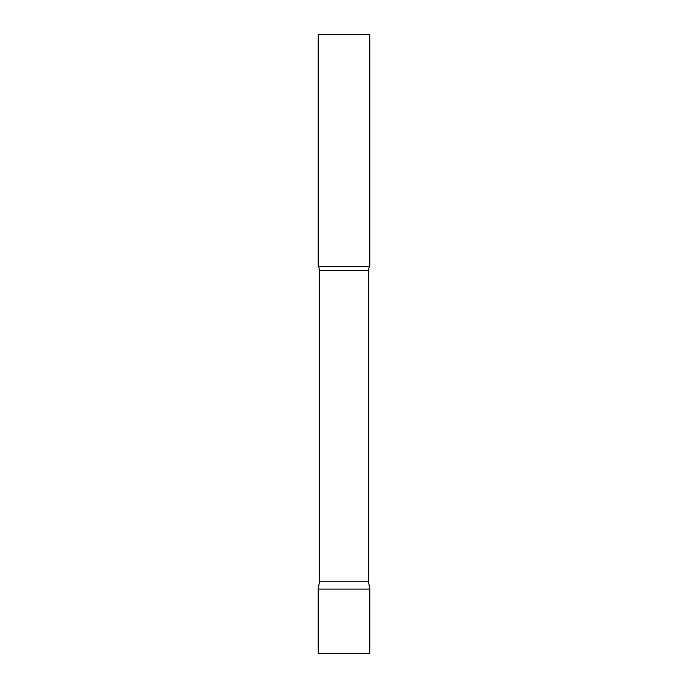 <?xml version="1.0" encoding="UTF-8"?>
<svg xmlns="http://www.w3.org/2000/svg" width="688" height="688" viewBox="0 0 688 688"><rect width="100%" height="100%" fill="white"/><g stroke="black" fill="none" stroke-linecap="round" stroke-linejoin="round"><path stroke-width="1.03" d="M369.8 589.1L318.2 589.1L369.8 589.1L369.8 653.6L318.2 653.6L318.2 589.1L319.49 581.781L368.51 581.781L369.8 589.1M368.51 581.781L368.51 270.384A6.192 6.192 0 0 1 369.8 266.6L369.8 34.4L318.2 34.4L318.2 266.6A6.192 6.192 0 0 1 319.49 270.384L368.51 270.384M319.49 581.781L319.49 270.384M318.2 266.6L369.8 266.6"/></g></svg>
